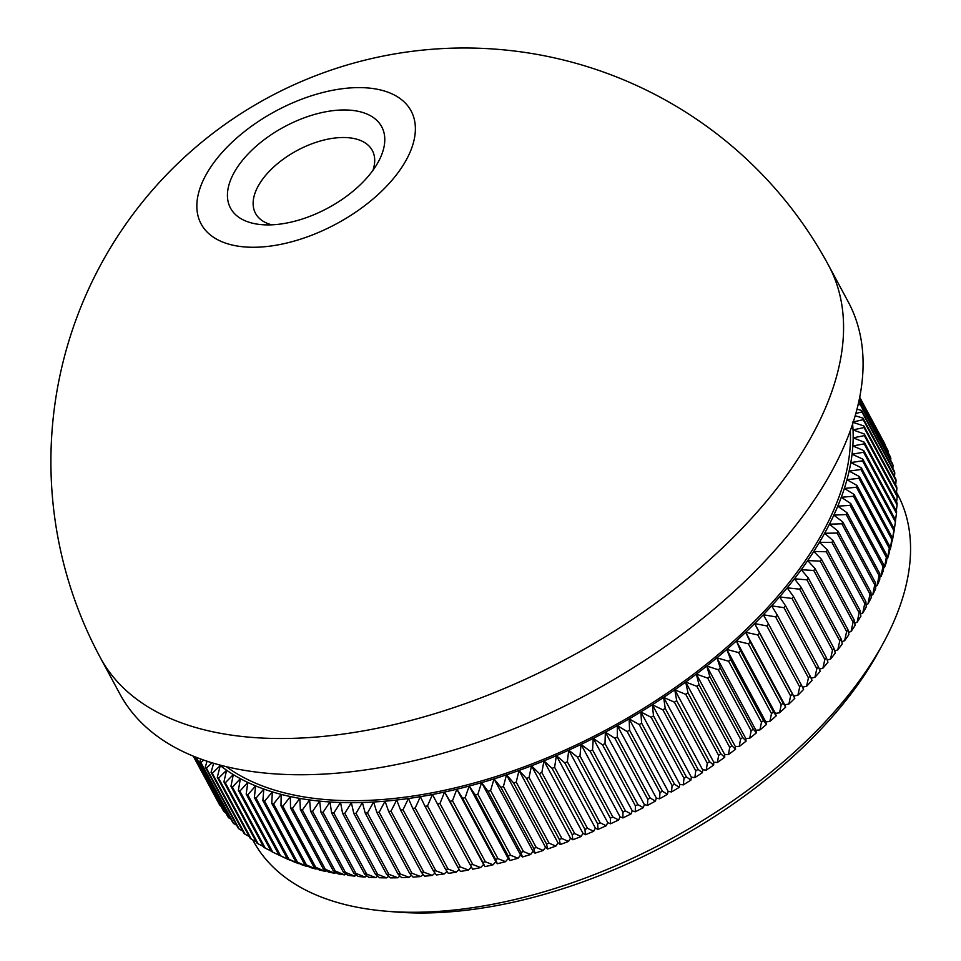 <?xml version="1.0" encoding="UTF-8"?>
<svg xmlns="http://www.w3.org/2000/svg" width="961" height="961" viewBox="0 0 961 961"><rect width="100%" height="100%" fill="white"/><g stroke="black" fill="none" stroke-linecap="round" stroke-linejoin="round"><path stroke-width="1.44" d="M374.201 168.547A85.841 46.092 151.7 0 1 261.74 224.658A85.841 46.092 151.7 0 1 238.016 166.313A85.841 46.092 151.7 0 1 341.515 109.998A85.841 46.092 151.7 0 1 378.31 161.88A85.841 46.092 151.7 0 1 374.201 168.547M372.952 170.325A66.333 35.617 -28.3 0 0 372.315 150.481A66.333 35.617 -28.3 0 0 321.286 140.738A66.333 35.617 -28.3 0 0 261.296 181.064A66.333 35.617 -28.3 0 0 255.518 213.366A66.333 35.617 -28.3 0 0 271.735 224.826M882.967 643.714L878.666 651.582A356.038 191.191 151.7 0 1 415.717 912.95A356.038 191.191 151.7 0 1 395.127 911.941L386.19 911.196A365.793 196.428 -28.3 0 0 407.344 912.229A365.793 196.428 -28.3 0 0 882.967 643.714A365.793 196.428 -28.3 0 0 897.37 493.93L896.493 492.308M850.329 430.624A365.793 196.428 151.7 0 1 687.187 678.947A365.793 196.428 151.7 0 1 347.257 800.657A365.793 196.428 151.7 0 1 226.267 766.65M848.167 301.73A413.59 222.099 151.7 0 1 717.555 606.103A413.59 222.099 151.7 0 1 294.102 774.698A413.59 222.099 151.7 0 1 119.849 693.902L100.34 657.672A413.59 222.099 151.7 0 0 274.606 738.468A413.59 222.099 151.7 0 0 792.585 466.974A413.59 222.099 151.7 0 0 828.658 265.512L848.167 301.73M251.374 247.253A119.224 64.027 -28.3 0 0 400.689 168.98A119.224 64.027 -28.3 0 0 360.855 87.619A119.224 64.027 -28.3 0 0 211.54 165.881A119.224 64.027 -28.3 0 0 251.374 247.253M383.043 877.825A372.844 200.224 151.7 0 1 379.475 877.753L375.451 874.33A378.478 203.239 -28.3 0 0 376.556 874.354A378.478 203.239 -28.3 0 0 377.649 874.366L386.634 877.873A372.844 200.224 151.7 0 1 383.043 877.825M821.475 559.278A378.478 203.239 151.7 0 1 820.238 561.128L807.708 560.575A368.724 198.002 -28.3 0 0 813.763 551.446L821.475 559.278L854.329 620.301L855.086 625.443A372.844 200.224 151.7 0 1 851.074 631.485L853.092 622.151A378.478 203.239 -28.3 0 0 854.329 620.301M820.238 561.128L853.092 622.151M826.292 551.77L813.763 551.446A368.724 198.002 -28.3 0 0 819.409 542.328L827.433 549.908A378.478 203.239 151.7 0 1 826.292 551.77L859.146 612.794A378.478 203.239 -28.3 0 0 860.299 610.932L860.864 616.217A372.844 200.224 151.7 0 1 857.128 622.26L859.146 612.794M827.433 549.908L860.299 610.932M831.914 542.412L819.409 542.328A368.724 198.002 -28.3 0 0 824.646 533.235L832.983 540.562A378.478 203.239 151.7 0 1 831.914 542.412L864.78 603.436A378.478 203.239 -28.3 0 0 865.837 601.586L866.233 607.016A372.844 200.224 151.7 0 1 862.762 613.046L864.78 603.436M832.983 540.562L865.837 601.586M837.115 533.079L824.646 533.235A368.724 198.002 -28.3 0 0 829.451 524.165L838.088 531.241A378.478 203.239 151.7 0 1 837.115 533.079L869.969 594.102A378.478 203.239 -28.3 0 0 870.954 592.264L871.171 597.838A372.844 200.224 151.7 0 1 867.987 603.844L869.969 594.102M838.088 531.241L870.954 592.264M841.872 523.793L829.451 524.165A368.724 198.002 -28.3 0 0 833.836 515.132L842.761 521.955A378.478 203.239 151.7 0 1 841.872 523.793L874.738 584.817A378.478 203.239 -28.3 0 0 875.627 582.979L875.675 588.709A372.844 200.224 151.7 0 1 872.78 594.691L874.738 584.817M842.761 521.955L875.627 582.979M846.197 514.543L833.836 515.132A368.724 198.002 -28.3 0 0 837.776 506.171L847.001 512.718A378.478 203.239 151.7 0 1 846.197 514.543L879.051 575.567A378.478 203.239 -28.3 0 0 879.856 573.741L879.747 579.627A372.844 200.224 151.7 0 1 877.129 585.561L879.051 575.567M847.001 512.718L879.856 573.741M850.065 505.366L837.776 506.171A368.724 198.002 -28.3 0 0 841.283 497.257L850.773 503.552A378.478 203.239 151.7 0 1 850.065 505.366L882.919 566.389A378.478 203.239 -28.3 0 0 883.639 564.575L883.363 570.606A372.844 200.224 151.7 0 1 881.045 576.504L882.919 566.389M850.773 503.552L883.639 564.575M853.476 496.26L841.283 497.257A368.724 198.002 -28.3 0 0 844.347 488.44L854.101 494.459A378.478 203.239 151.7 0 1 853.476 496.26L886.342 557.284A378.478 203.239 -28.3 0 0 886.955 555.482L886.535 561.668A372.844 200.224 151.7 0 1 884.504 567.519L886.342 557.284M854.101 494.459L886.955 555.482M856.431 487.239L844.347 488.44A368.724 198.002 -28.3 0 0 846.953 479.707L856.972 485.461A378.478 203.239 151.7 0 1 856.431 487.239L889.297 548.263A378.478 203.239 -28.3 0 0 889.826 546.485L889.249 552.827A372.844 200.224 151.7 0 1 887.52 558.605L889.297 548.263M856.972 485.461L889.826 546.485M858.93 478.314L846.953 479.707A368.724 198.002 -28.3 0 0 849.116 471.082L859.362 476.56A378.478 203.239 151.7 0 1 858.93 478.314L891.784 539.337A378.478 203.239 -28.3 0 0 892.228 537.583L891.52 544.082A372.844 200.224 151.7 0 1 890.09 549.8L891.784 539.337M859.362 476.56L892.228 537.583M860.96 469.509L849.116 471.082A368.724 198.002 -28.3 0 0 850.809 462.577L861.296 467.779A378.478 203.239 151.7 0 1 860.96 469.509L893.814 530.532A378.478 203.239 -28.3 0 0 894.162 528.802L893.31 535.457A372.844 200.224 151.7 0 1 892.192 541.091L893.814 530.532M861.296 467.779L894.162 528.802M862.51 460.824L850.809 462.577A368.724 198.002 -28.3 0 0 852.059 454.193L862.762 459.118A378.478 203.239 151.7 0 1 862.51 460.824L895.376 521.847A378.478 203.239 -28.3 0 0 895.628 520.141L894.427 528.634A372.844 200.224 151.7 0 1 893.826 532.514L895.376 521.847M862.762 459.118L895.628 520.141M863.603 452.271L896.457 513.294A378.478 203.239 -28.3 0 0 896.613 511.624L863.759 450.589A378.478 203.239 151.7 0 1 863.603 452.271L852.059 454.193A368.724 198.002 -28.3 0 0 852.839 445.94L863.759 450.589M895.556 520.009L896.457 513.294M864.215 443.874L897.069 504.897A378.478 203.239 -28.3 0 0 897.142 503.252L864.275 442.216A378.478 203.239 151.7 0 1 864.215 443.874L852.839 445.94A368.724 198.002 -28.3 0 0 853.164 437.844L864.275 442.216M896.301 511.048L897.069 504.897M864.347 435.621L897.214 496.645A378.478 203.239 -28.3 0 0 897.178 495.035L864.323 434.012A378.478 203.239 151.7 0 1 864.347 435.621L853.164 437.844A368.724 198.002 -28.3 0 0 853.02 429.915L864.323 434.012M896.577 502.207L897.214 496.645M864.023 427.549L896.877 488.572A378.478 203.239 -28.3 0 0 896.757 486.999L863.891 425.975A378.478 203.239 151.7 0 1 864.023 427.549L853.02 429.915A368.724 198.002 -28.3 0 0 852.611 424.053M896.373 493.522L896.877 488.572M855.194 415.741L862.99 418.119A378.478 203.239 151.7 0 1 863.206 419.657L852.419 422.155L863.891 425.975M863.206 419.657L896.072 480.68A378.478 203.239 -28.3 0 0 895.856 479.143L862.99 418.119M895.676 484.993L896.072 480.68M861.933 411.957L894.787 472.98A378.478 203.239 -28.3 0 0 894.487 471.479L861.621 410.455A378.478 203.239 151.7 0 1 861.933 411.957L855.855 413.458M894.499 476.62L894.787 472.98M856.996 409.17L861.621 410.455M860.179 404.449L893.045 465.484A378.478 203.239 -28.3 0 0 892.637 464.019L859.783 402.995A378.478 203.239 151.7 0 1 860.179 404.449L858.029 405.025M892.841 468.427L893.045 465.484M858.569 402.683L859.783 402.995M859.242 399.548L890.823 458.193A378.478 203.239 -28.3 0 0 890.33 456.775L859.314 399.187M890.703 460.415L890.823 458.193M859.554 398.034L888.144 451.129A378.478 203.239 -28.3 0 0 887.556 449.748L859.59 397.83M888.084 452.595L888.144 451.129M859.699 397.301L884.997 444.294A378.478 203.239 -28.3 0 0 884.312 442.973L859.711 397.253M884.973 444.967L884.997 444.294M193.245 756.115L216.477 799.096M193.353 756.163L219.264 804.273A378.478 203.239 -28.3 0 0 220.033 805.546L220.862 806.063M193.461 756.199L220.033 805.546M194.17 756.487L223.312 810.616A378.478 203.239 -28.3 0 0 224.177 811.841L225.691 812.742M194.422 756.595L224.177 811.841M195.732 757.112L227.817 816.694A378.478 203.239 -28.3 0 0 228.766 817.871L230.928 819.12M196.128 757.268L228.766 817.871M203.72 760.079L200.933 762.602A378.478 203.239 151.7 0 1 199.9 761.484L232.754 822.508A378.478 203.239 -28.3 0 0 233.787 823.625L236.598 825.211M200.933 762.602L233.787 823.625M199.9 761.484L200.741 759.01M212.057 762.794L206.387 768.091A378.478 203.239 151.7 0 1 205.27 767.022L238.136 828.046A378.478 203.239 -28.3 0 0 239.253 829.115L242.689 830.989M206.387 768.091L239.253 829.115M205.27 767.022L207.083 761.22M219.516 764.932A368.724 198.002 -28.3 0 0 220.297 765.557L212.273 773.293A378.478 203.239 151.7 0 1 211.072 772.284L243.938 833.307A378.478 203.239 -28.3 0 0 245.127 834.316L249.175 836.454M212.273 773.293L245.127 834.316M211.072 772.284L213.642 763.274M217.294 777.245L220.297 765.557A368.724 198.002 -28.3 0 0 226.604 770.229L218.579 778.194A378.478 203.239 151.7 0 1 217.294 777.245L250.148 838.268A378.478 203.239 -28.3 0 0 251.434 839.229L256.07 841.608M218.579 778.194L251.434 839.229M223.925 781.918L226.604 770.229A368.724 198.002 -28.3 0 0 233.295 774.602L225.282 782.807A378.478 203.239 151.7 0 1 223.925 781.918L256.779 842.941A378.478 203.239 -28.3 0 0 258.149 843.83L263.35 846.449M225.282 782.807L258.149 843.83M230.952 786.29L233.295 774.602A368.724 198.002 -28.3 0 0 240.37 778.674L232.394 787.119A378.478 203.239 151.7 0 1 230.952 786.29L263.819 847.314A378.478 203.239 -28.3 0 0 265.248 848.143L271.014 850.965M232.394 787.119L265.248 848.143M238.376 790.35L240.37 778.674A368.724 198.002 -28.3 0 0 247.83 782.446L239.89 791.107A378.478 203.239 151.7 0 1 238.376 790.35L271.23 851.374A378.478 203.239 -28.3 0 0 272.756 852.131L282.534 856.792M239.89 791.107L272.756 852.131M246.184 794.086L247.83 782.446A368.724 198.002 -28.3 0 0 255.65 785.906L247.77 794.795A378.478 203.239 151.7 0 1 246.184 794.086L279.038 855.11A378.478 203.239 -28.3 0 0 280.624 855.819L290.366 860.347A372.844 200.224 151.7 0 1 285.189 858.065L279.038 855.11M247.77 794.795L280.624 855.819M254.353 797.51L255.65 785.906A368.724 198.002 -28.3 0 0 263.819 789.053L256.01 798.147A378.478 203.239 151.7 0 1 254.353 797.51L287.207 858.533A378.478 203.239 -28.3 0 0 288.877 859.182L298.571 863.591A372.844 200.224 151.7 0 1 293.153 861.5L287.207 858.533M256.01 798.147L288.877 859.182M262.882 800.609L263.819 789.053A368.724 198.002 -28.3 0 0 272.335 791.876L264.623 801.186A378.478 203.239 151.7 0 1 262.882 800.609L295.748 861.633A378.478 203.239 -28.3 0 0 297.478 862.209L307.124 866.51A372.844 200.224 151.7 0 1 301.478 864.636L295.748 861.633M264.623 801.186L297.478 862.209M271.771 803.384L272.335 791.876A368.724 198.002 -28.3 0 0 281.189 794.387L273.573 803.889A378.478 203.239 151.7 0 1 271.771 803.384L304.625 864.407A378.478 203.239 -28.3 0 0 306.427 864.912L316.013 869.092A372.844 200.224 151.7 0 1 310.151 867.435L304.625 864.407M273.573 803.889L306.427 864.912M280.984 805.823L281.189 794.387A368.724 198.002 -28.3 0 0 290.354 796.561L282.846 806.267A378.478 203.239 151.7 0 1 280.984 805.823L313.839 866.846A378.478 203.239 -28.3 0 0 315.713 867.29L325.238 871.351A372.844 200.224 151.7 0 1 319.16 869.909L313.839 866.846M282.846 806.267L315.713 867.29M290.522 807.925L290.354 796.561A368.724 198.002 -28.3 0 0 299.832 798.411L292.456 808.297A378.478 203.239 151.7 0 1 290.522 807.925L323.376 868.948A378.478 203.239 -28.3 0 0 325.311 869.321L334.764 873.285A372.844 200.224 151.7 0 1 328.482 872.059L323.376 868.948M292.456 808.297L325.311 869.321M300.373 809.691L299.832 798.411A368.724 198.002 -28.3 0 0 309.598 799.936L302.355 809.991A378.478 203.239 151.7 0 1 300.373 809.691L333.227 870.714A378.478 203.239 -28.3 0 0 335.221 871.014L344.591 874.882A372.844 200.224 151.7 0 1 338.116 873.873L333.227 870.714M302.355 809.991L335.221 871.014M310.523 811.108L309.598 799.936A368.724 198.002 -28.3 0 0 319.653 801.126L312.565 811.348A378.478 203.239 151.7 0 1 310.523 811.108L343.377 872.132A378.478 203.239 -28.3 0 0 345.419 872.372L354.705 876.132A372.844 200.224 151.7 0 1 348.05 875.351L343.377 872.132M312.565 811.348L345.419 872.372M320.95 812.189L319.653 801.126A368.724 198.002 -28.3 0 0 329.971 801.967L323.04 812.357A378.478 203.239 151.7 0 1 320.95 812.189L353.804 873.213A378.478 203.239 -28.3 0 0 355.906 873.381L365.096 877.057A372.844 200.224 151.7 0 1 358.261 876.492L353.804 873.213M323.04 812.357L355.906 873.381M331.641 812.922L329.971 801.967A368.724 198.002 -28.3 0 0 340.542 802.483L333.791 813.03A378.478 203.239 151.7 0 1 331.641 812.922L364.507 873.945A378.478 203.239 -28.3 0 0 366.658 874.054L375.739 877.633A372.844 200.224 151.7 0 1 368.736 877.297L364.507 873.945M333.791 813.03L366.658 874.054M342.596 813.306L340.542 802.483A368.724 198.002 -28.3 0 0 351.354 802.663L344.795 813.342A378.478 203.239 151.7 0 1 342.596 813.306L375.451 874.33M344.795 813.342L377.649 874.366M353.78 813.354L351.354 802.663A368.724 198.002 -28.3 0 0 362.381 802.507L356.026 813.318A378.478 203.239 151.7 0 1 353.78 813.354L386.646 874.378A378.478 203.239 -28.3 0 0 388.893 874.342L397.746 877.765A372.844 200.224 151.7 0 1 390.442 877.873L386.646 874.378M356.026 813.318L388.893 874.342M365.192 813.054L362.381 802.507A368.724 198.002 -28.3 0 0 373.625 802.003L367.486 812.946A378.478 203.239 151.7 0 1 365.192 813.054L398.058 874.078A378.478 203.239 -28.3 0 0 400.341 873.969L409.086 877.321A372.844 200.224 151.7 0 1 401.638 877.657L398.058 874.078M367.486 812.946L400.341 873.969M376.82 812.405L373.625 802.003A368.724 198.002 -28.3 0 0 385.061 801.174L379.151 812.237A378.478 203.239 151.7 0 1 376.82 812.405L409.674 873.429A378.478 203.239 -28.3 0 0 412.005 873.261L420.618 876.54A372.844 200.224 151.7 0 1 413.038 877.093L409.674 873.429M379.151 812.237L412.005 873.261M388.628 811.408L385.061 801.174A368.724 198.002 -28.3 0 0 396.677 800.008L390.995 811.168A378.478 203.239 151.7 0 1 388.628 811.408L421.495 872.432A378.478 203.239 -28.3 0 0 423.849 872.192L432.33 875.411A372.844 200.224 151.7 0 1 424.63 876.192L421.495 872.432M390.995 811.168L423.849 872.192M400.617 810.075L396.677 800.008A368.724 198.002 -28.3 0 0 408.449 798.507L403.019 809.763A378.478 203.239 151.7 0 1 400.617 810.075L433.483 871.098A378.478 203.239 -28.3 0 0 435.874 870.786L444.21 873.957A372.844 200.224 151.7 0 1 436.402 874.954L433.483 871.098M403.019 809.763L435.874 870.786M412.774 808.393L408.449 798.507A368.724 198.002 -28.3 0 0 420.377 796.669L415.2 808.021A378.478 203.239 151.7 0 1 412.774 808.393L445.628 869.417A378.478 203.239 -28.3 0 0 448.054 869.044L456.235 872.156A372.844 200.224 151.7 0 1 448.343 873.369L445.628 869.417M415.2 808.021L448.054 869.044M425.062 806.375L420.377 796.669A368.724 198.002 -28.3 0 0 432.426 794.507L427.513 805.931A378.478 203.239 151.7 0 1 425.062 806.375L457.916 867.399A378.478 203.239 -28.3 0 0 460.367 866.954L468.403 870.029A372.844 200.224 151.7 0 1 460.415 871.459L457.916 867.399M427.513 805.931L460.367 866.954M437.483 804.021L432.426 794.507A368.724 198.002 -28.3 0 0 444.595 792.02L439.958 803.516A378.478 203.239 151.7 0 1 437.483 804.021L470.337 865.044A378.478 203.239 -28.3 0 0 472.812 864.54L480.68 867.567A372.844 200.224 151.7 0 1 472.62 869.212L470.337 865.044M439.958 803.516L472.812 864.54M450.012 801.33L444.595 792.02A368.724 198.002 -28.3 0 0 456.847 789.209L452.499 800.765A378.478 203.239 151.7 0 1 450.012 801.33L482.866 862.353A378.478 203.239 -28.3 0 0 485.365 861.789L493.065 864.78A372.844 200.224 151.7 0 1 484.945 866.642L482.866 862.353M452.499 800.765L485.365 861.789M462.625 798.315L456.847 789.209A368.724 198.002 -28.3 0 0 469.184 786.074L465.136 797.678A378.478 203.239 151.7 0 1 462.625 798.315L495.492 859.338A378.478 203.239 -28.3 0 0 498.002 858.702L505.534 861.669A372.844 200.224 151.7 0 1 497.354 863.747L495.492 859.338M465.136 797.678L498.002 858.702M475.323 794.975L469.184 786.074A368.724 198.002 -28.3 0 0 481.593 782.626L477.845 794.266A378.478 203.239 151.7 0 1 475.323 794.975L508.177 855.999A378.478 203.239 -28.3 0 0 510.699 855.302L518.063 858.245A372.844 200.224 151.7 0 1 509.847 860.527L508.177 855.999M477.845 794.266L510.699 855.302M488.068 791.311L481.593 782.626A368.724 198.002 -28.3 0 0 494.038 778.878L490.603 790.543A378.478 203.239 151.7 0 1 488.068 791.311L520.934 852.335A378.478 203.239 -28.3 0 0 523.469 851.566L530.64 854.497A372.844 200.224 151.7 0 1 522.4 856.984L520.934 852.335M490.603 790.543L523.469 851.566M500.861 787.323L494.038 778.878A368.724 198.002 -28.3 0 0 506.519 774.818L503.408 786.506A378.478 203.239 151.7 0 1 500.861 787.323L533.727 848.359A378.478 203.239 -28.3 0 0 536.262 847.53L543.253 850.449A372.844 200.224 151.7 0 1 534.989 853.14L533.727 848.359M503.408 786.506L536.262 847.53M513.679 783.035L506.519 774.818A368.724 198.002 -28.3 0 0 519.012 770.458L516.225 782.146A378.478 203.239 151.7 0 1 513.679 783.035L546.545 844.058A378.478 203.239 -28.3 0 0 549.079 843.181L555.89 846.088A372.844 200.224 151.7 0 1 547.614 848.983L546.545 844.058M516.225 782.146L549.079 843.181M526.496 778.446L519.012 770.458A368.724 198.002 -28.3 0 0 531.493 765.809L529.043 777.497A378.478 203.239 151.7 0 1 526.496 778.446L559.362 839.47A378.478 203.239 -28.3 0 0 561.897 838.521L568.516 841.44A372.844 200.224 151.7 0 1 560.239 844.527L559.362 839.47M529.043 777.497L561.897 838.521M539.313 773.545L531.493 765.809A368.724 198.002 -28.3 0 0 543.95 760.872L541.848 772.548A378.478 203.239 151.7 0 1 539.313 773.545L572.167 834.568A378.478 203.239 -28.3 0 0 574.702 833.571L581.117 836.49A372.844 200.224 151.7 0 1 572.864 839.77L572.167 834.568M541.848 772.548L574.702 833.571M552.082 768.368L543.95 760.872A368.724 198.002 -28.3 0 0 556.383 755.646L554.617 767.298A378.478 203.239 151.7 0 1 552.082 768.368L584.949 829.391A378.478 203.239 -28.3 0 0 587.471 828.322L593.694 831.265A372.844 200.224 151.7 0 1 585.453 834.725L584.949 829.391M554.617 767.298L587.471 828.322M564.816 762.89L556.383 755.646A368.724 198.002 -28.3 0 0 568.744 750.157L567.338 761.773A378.478 203.239 151.7 0 1 564.816 762.89L597.67 823.913A378.478 203.239 -28.3 0 0 600.193 822.796L606.199 825.763A372.844 200.224 151.7 0 1 598.006 829.403L597.67 823.913M567.338 761.773L600.193 822.796M577.489 757.148L568.744 750.157A368.724 198.002 -28.3 0 0 581.045 744.403L579.988 755.971A378.478 203.239 151.7 0 1 577.489 757.148L610.343 818.171A378.478 203.239 -28.3 0 0 612.842 816.994L618.656 819.985A372.844 200.224 151.7 0 1 610.499 823.805L610.343 818.171M579.988 755.971L612.842 816.994M590.066 751.13L581.045 744.403A368.724 198.002 -28.3 0 0 593.237 738.384L592.553 749.904A378.478 203.239 151.7 0 1 590.066 751.13L622.92 812.153A378.478 203.239 -28.3 0 0 625.407 810.928L631.005 813.943A372.844 200.224 151.7 0 1 622.92 817.931L622.92 812.153M592.553 749.904L625.407 810.928M602.547 744.847L593.237 738.384A368.724 198.002 -28.3 0 0 605.346 732.126L605.01 743.574A378.478 203.239 151.7 0 1 602.547 744.847L635.413 805.883A378.478 203.239 -28.3 0 0 637.876 804.597L643.257 807.66A372.844 200.224 151.7 0 1 635.245 811.805L635.413 805.883M605.01 743.574L637.876 804.597M614.92 738.324L605.346 732.126A368.724 198.002 -28.3 0 0 617.31 725.615L617.358 737.003A378.478 203.239 151.7 0 1 614.92 738.324L647.774 799.348A378.478 203.239 -28.3 0 0 650.213 798.026L655.39 801.114A372.844 200.224 151.7 0 1 647.462 805.426L647.774 799.348M617.358 737.003L650.213 798.026M627.161 731.549L617.31 725.615A368.724 198.002 -28.3 0 0 629.155 718.876L629.563 730.18A378.478 203.239 151.7 0 1 627.161 731.549L660.015 792.573A378.478 203.239 -28.3 0 0 662.417 791.203L667.378 794.351A372.844 200.224 151.7 0 1 659.546 798.807L660.015 792.573M629.563 730.18L662.417 791.203M639.245 724.546L629.155 718.876A368.724 198.002 -28.3 0 0 640.831 711.921L641.612 723.128A378.478 203.239 151.7 0 1 639.245 724.546L672.099 785.569A378.478 203.239 -28.3 0 0 674.478 784.152L679.223 787.347A372.844 200.224 151.7 0 1 671.487 791.96L672.099 785.569M641.612 723.128L674.478 784.152M651.162 717.302L640.831 711.921A368.724 198.002 -28.3 0 0 652.339 704.749L653.504 715.849A378.478 203.239 151.7 0 1 651.162 717.302L684.016 778.326A378.478 203.239 -28.3 0 0 686.358 776.872L690.887 780.128A372.844 200.224 151.7 0 1 683.259 784.885L684.016 778.326M653.504 715.849L686.358 776.872M662.898 709.855L652.339 704.749A368.724 198.002 -28.3 0 0 663.655 697.374L665.204 708.353A378.478 203.239 151.7 0 1 662.898 709.855L695.752 770.878A378.478 203.239 -28.3 0 0 698.058 769.389L702.371 772.704A372.844 200.224 151.7 0 1 694.863 777.593L695.752 770.878M665.204 708.353L698.058 769.389M674.43 702.203L663.655 697.374A368.724 198.002 -28.3 0 0 674.778 689.806L676.7 700.665A378.478 203.239 151.7 0 1 674.43 702.203L707.296 763.226A378.478 203.239 -28.3 0 0 709.554 761.689L713.651 765.088A372.844 200.224 151.7 0 1 706.275 770.097L707.296 763.226M676.7 700.665L709.554 761.689M685.758 694.359L674.778 689.806A368.724 198.002 -28.3 0 0 685.673 682.046L687.98 692.785A378.478 203.239 151.7 0 1 685.758 694.359L718.612 755.382A378.478 203.239 -28.3 0 0 720.834 753.808L724.702 757.28A372.844 200.224 151.7 0 1 717.483 762.409L718.612 755.382M687.98 692.785L720.834 753.808M696.857 686.334L685.673 682.046A368.724 198.002 -28.3 0 0 696.341 674.117L699.019 684.712A378.478 203.239 151.7 0 1 696.857 686.334L729.711 747.358A378.478 203.239 -28.3 0 0 731.886 745.736L735.537 749.292A372.844 200.224 151.7 0 1 728.462 754.541L729.711 747.358M699.019 684.712L731.886 745.736M707.704 678.13L696.341 674.117A368.724 198.002 -28.3 0 0 706.755 666.033L709.819 676.484A378.478 203.239 151.7 0 1 707.704 678.13L740.559 739.153A378.478 203.239 -28.3 0 0 742.685 737.507L746.108 741.135A372.844 200.224 151.7 0 1 739.213 746.493L740.559 739.153M709.819 676.484L742.685 737.507M718.287 669.757L706.755 666.033A368.724 198.002 -28.3 0 0 716.918 657.792L720.354 668.087A378.478 203.239 151.7 0 1 718.287 669.757L751.154 730.78A378.478 203.239 -28.3 0 0 753.22 729.111L756.427 732.835A372.844 200.224 151.7 0 1 749.7 738.288L751.154 730.78M720.354 668.087L753.22 729.111M728.606 661.252L716.918 657.792A368.724 198.002 -28.3 0 0 726.792 649.42L730.612 659.546A378.478 203.239 151.7 0 1 728.606 661.252L761.46 722.276A378.478 203.239 -28.3 0 0 763.478 720.57L766.47 724.39A372.844 200.224 151.7 0 1 759.923 729.94L761.46 722.276M730.612 659.546L763.478 720.57M738.637 652.591L726.792 649.42A368.724 198.002 -28.3 0 0 736.39 640.915L740.583 650.861A378.478 203.239 151.7 0 1 738.637 652.591L771.491 713.615A378.478 203.239 -28.3 0 0 773.437 711.885L776.224 715.813A372.844 200.224 151.7 0 1 769.869 721.447L771.491 713.615M740.583 650.861L773.437 711.885M748.355 643.81L736.39 640.915A368.724 198.002 -28.3 0 0 745.688 632.29L750.241 642.056A378.478 203.239 151.7 0 1 748.355 643.81L781.209 704.845A378.478 203.239 -28.3 0 0 783.107 703.092L785.678 707.116A372.844 200.224 151.7 0 1 779.515 712.822L781.209 704.845M750.241 642.056L783.107 703.092M757.761 634.921L745.688 632.29A368.724 198.002 -28.3 0 0 754.661 623.569L759.586 633.143A378.478 203.239 151.7 0 1 757.761 634.921L790.627 695.944A378.478 203.239 -28.3 0 0 792.453 694.166L794.807 698.311A372.844 200.224 151.7 0 1 788.861 704.089L790.627 695.944M759.586 633.143L792.453 694.166M766.842 625.923L754.661 623.569A368.724 198.002 -28.3 0 0 763.31 614.752L768.608 624.133A378.478 203.239 151.7 0 1 766.842 625.923L799.708 686.947A378.478 203.239 -28.3 0 0 801.462 685.157L803.612 689.409A372.844 200.224 151.7 0 1 797.882 695.247L799.708 686.947M768.608 624.133L801.462 685.157M775.587 616.842L763.31 614.752A368.724 198.002 -28.3 0 0 771.623 605.85L777.281 615.028A378.478 203.239 151.7 0 1 775.587 616.842L808.441 677.865A378.478 203.239 -28.3 0 0 810.135 676.051L812.069 680.424A372.844 200.224 151.7 0 1 806.567 686.31L808.441 677.865M777.281 615.028L810.135 676.051M783.972 607.676L771.623 605.85A368.724 198.002 -28.3 0 0 779.575 596.877L785.593 605.85A378.478 203.239 151.7 0 1 783.972 607.676L816.826 668.7A378.478 203.239 -28.3 0 0 818.448 666.874L820.189 671.367A372.844 200.224 151.7 0 1 814.916 677.301L816.826 668.7M785.593 605.85L818.448 666.874M791.996 598.451L779.575 596.877A368.724 198.002 -28.3 0 0 787.179 587.856L793.546 596.613A378.478 203.239 151.7 0 1 791.996 598.451L824.85 659.474A378.478 203.239 -28.3 0 0 826.4 657.636L827.938 662.249A372.844 200.224 151.7 0 1 822.892 668.219L824.85 659.474M793.546 596.613L826.4 657.636M799.648 589.165L787.179 587.856A368.724 198.002 -28.3 0 0 794.411 578.786L801.114 587.315A378.478 203.239 151.7 0 1 799.648 589.165L832.502 650.189A378.478 203.239 -28.3 0 0 833.968 648.339L835.301 653.084A372.844 200.224 151.7 0 1 830.52 659.09L832.502 650.189M801.114 587.315L833.968 648.339M806.904 579.843L794.411 578.786A368.724 198.002 -28.3 0 0 801.246 569.693L808.297 577.993A378.478 203.239 151.7 0 1 806.904 579.843L839.77 640.867A378.478 203.239 -28.3 0 0 841.163 639.017L842.292 643.894A372.844 200.224 151.7 0 1 837.764 649.912L839.77 640.867M808.297 577.993L841.163 639.017M815.084 568.636A378.478 203.239 151.7 0 1 813.775 570.498L801.246 569.693A368.724 198.002 -28.3 0 0 807.708 560.575L815.084 568.636L847.95 629.659L848.887 634.668A372.844 200.224 151.7 0 1 844.611 640.711L846.629 631.521A378.478 203.239 -28.3 0 0 847.95 629.659M813.775 570.498L846.629 631.521M848.467 632.41L851.074 631.485M841.776 641.648L844.611 640.711M834.677 650.861L837.764 649.912M827.193 660.027L830.52 659.09M819.325 669.144L822.892 668.219M811.084 678.19L814.916 677.301M802.483 687.163L806.567 686.31M794.807 698.311L793.666 696.016L797.882 695.247M785.678 707.116L784.693 704.749L788.861 704.089M776.224 715.813L775.407 713.362L779.515 712.822M766.47 724.39L765.809 721.867L769.869 721.447M756.427 732.835L755.923 730.252L759.923 729.94M746.108 741.135L745.772 738.492L749.7 738.288M735.537 749.292L735.345 746.577L739.213 746.493M724.702 757.28L724.69 754.505L728.462 754.541M713.651 765.088L713.783 762.253L717.483 762.409M702.371 772.704L702.671 769.821L706.275 770.097M690.887 780.128L691.343 777.197L694.863 777.593M679.223 787.347L679.835 784.368L683.259 784.885M667.378 794.351L668.159 791.335L671.487 791.96M655.39 801.114L656.327 798.074L659.546 798.807M643.257 807.66L644.35 804.573L647.462 805.426M631.005 813.943L632.254 810.844L635.245 811.805M618.656 819.985L620.049 816.85L622.92 817.931M606.199 825.763L607.76 822.616L610.499 823.805M593.694 831.265L595.388 828.106L598.006 829.403M581.117 836.49L582.967 833.319L585.453 834.725M568.516 841.44L570.51 838.256L572.864 839.77M555.89 846.088L558.017 842.917L560.239 844.527M543.253 850.449L545.536 847.266L547.614 848.983M530.64 854.497L533.055 851.326L534.989 853.14M518.063 858.245L520.61 855.086L522.4 856.984M505.534 861.669L508.201 858.533L509.847 860.527M493.065 864.78L495.864 861.657L497.354 863.747M480.68 867.567L483.599 864.468L484.945 866.642M468.403 870.029L471.407 866.99M456.235 872.156L459.13 869.369M444.21 873.957L446.985 871.399M432.33 875.411L434.985 873.081M420.618 876.54L423.14 874.414M409.086 877.321L411.476 875.399M397.746 877.765L400.004 876.024M386.634 877.873L388.749 876.312M375.739 877.633L377.697 876.252M365.096 877.057L366.898 875.831M354.705 876.132L356.339 875.075M344.591 874.882L346.044 873.969M334.764 873.285L336.038 872.528M325.238 871.351L326.32 870.738M316.013 869.092L316.902 868.612M307.124 866.51L307.808 866.149M886.715 559.05L887.52 558.605M883.483 568.059L884.504 567.519M879.795 577.129L881.045 576.504M875.651 586.258L877.129 585.561M871.074 595.448L872.78 594.691M866.065 604.661L867.987 603.844M860.624 613.911L862.762 613.046M854.749 623.16L857.128 622.26M252.743 839.902L253.224 840.779A365.793 196.428 -28.3 0 0 386.19 911.196M754.661 623.569L793.666 696.016M745.688 632.29L784.693 704.749M736.39 640.915L775.407 713.362M726.792 649.42L765.809 721.867M716.918 657.792L755.923 730.252M706.755 666.033L745.772 738.492M696.341 674.117L735.345 746.577M685.673 682.046L724.69 754.505M674.778 689.806L713.783 762.253M663.655 697.374L702.671 769.821M652.339 704.749L691.343 777.197M640.831 711.921L679.835 784.368M629.155 718.876L668.159 791.335M617.31 725.615L656.327 798.074M605.346 732.126L644.35 804.573M593.237 738.384L632.254 810.844M581.045 744.403L620.049 816.85M568.744 750.157L607.76 822.616M556.383 755.646L595.388 828.106M543.95 760.872L582.967 833.319M531.493 765.809L570.51 838.256M519.012 770.458L558.017 842.917M506.519 774.818L545.536 847.266M494.038 778.878L533.055 851.326M481.593 782.626L520.61 855.086M469.184 786.074L508.201 858.533M456.847 789.209L495.864 861.657M444.595 792.02L483.599 864.468M828.658 265.512A413.59 413.59 0 0 0 471.286 48.05A413.59 413.59 0 0 0 100.34 657.672"/></g></svg>
